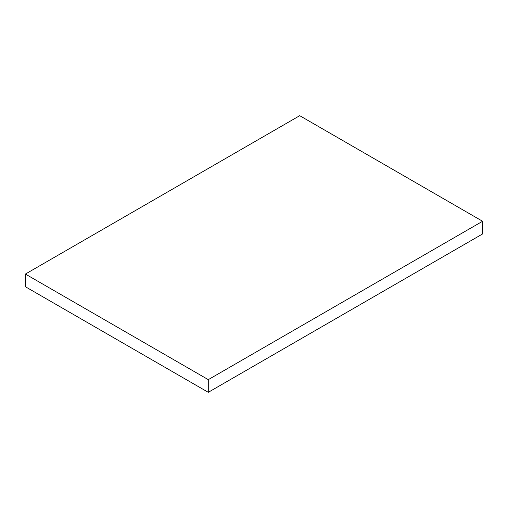 <?xml version="1.0" encoding="UTF-8"?>
<svg xmlns="http://www.w3.org/2000/svg" width="508" height="508" viewBox="0 0 508 508"><rect width="100%" height="100%" fill="white"/><g stroke="black" fill="none" stroke-linecap="round" stroke-linejoin="round"><path stroke-width="0.76" d="M299.72 115.684L482.6 221.266L482.6 233.94L482.6 221.266L208.28 379.647L208.28 392.316L482.6 233.94L208.28 392.316L208.28 379.647L25.4 274.06L25.4 286.734L208.28 392.316L25.4 286.734L25.4 274.06L299.72 115.684L25.4 274.06L208.28 379.647L482.6 221.266L299.72 115.684"/></g></svg>
